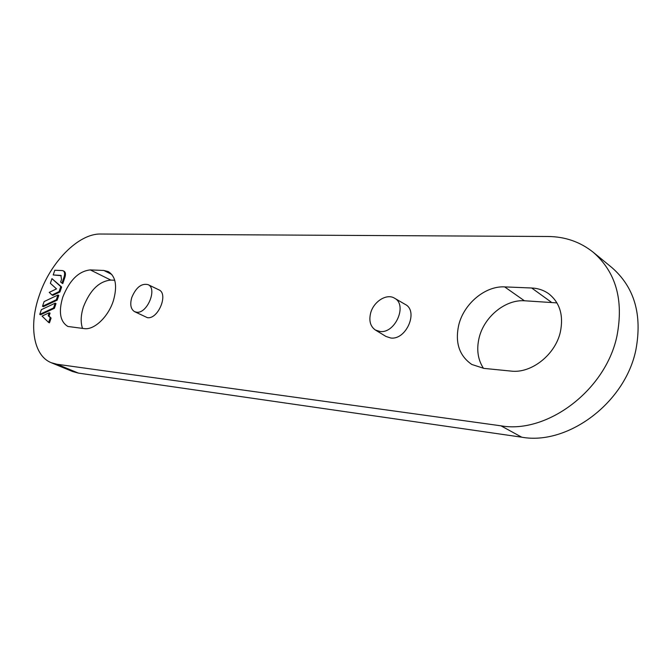 <?xml version="1.0" encoding="UTF-8"?>
<svg xmlns="http://www.w3.org/2000/svg" width="672" height="672" viewBox="0 0 672 672"><rect width="100%" height="100%" fill="white"/><g stroke="black" fill="none" stroke-linecap="round" stroke-linejoin="round"><path stroke-width="1.01" d="M52.013 294.983L52.853 295.369L59.934 292.001L61.622 287.003L51.946 278.645L50.358 283.307L56.498 288.893L49.216 292.387L52.013 294.983L59.094 291.606L60.782 286.608L51.946 278.645M39.749 314.387L40.597 314.756L54.398 308.322L56.011 303.559L55.171 303.173L41.362 309.666L39.749 314.387L53.558 307.936L55.171 303.173M483.932 368.39L511.006 371.087C531.14 373.708 555.316 354.9 560.372 331.934C563.707 315.328 559.852 302.618 548.806 293.807C543.816 290.228 538.112 288.296 531.695 288.002L504.647 286.894C485.243 285.76 463.94 303.694 458.783 324.845C454.86 342.535 459.203 355.748 471.811 364.468L483.932 368.39M39.245 295.554C50.232 262.366 78.406 233.461 100.598 234.024L547.966 236.494C565.118 236.636 580.18 241.87 593.174 252.218C615.896 272.034 623.834 299.922 616.98 335.891C605.674 390.516 546.857 434.045 500.959 425.821L56.994 364.258L51.274 362.72C33.323 355.681 28.694 325.424 39.245 295.554M394.472 298.166L405.258 304.424C418.79 311.069 406.241 340.267 390.768 337.999L386.005 336.479L375.371 330.011C370.373 326.466 368.794 320.838 370.625 313.135C373.514 301.585 386.677 293.202 394.472 298.166C407.778 304.693 395.287 333.673 380.058 331.498L375.371 330.011M147.974 284.6L158.827 289.808C168.756 293.605 158.29 319.393 147.454 317.696L134.534 311.64C130.738 309.162 129.822 304.45 131.779 297.486C136.004 287.473 141.397 283.172 147.974 284.6C157.702 288.313 147.286 313.858 136.668 312.228L134.534 311.64M103.824 270.463L108.276 271.589C115.794 276.394 117.499 286.112 113.375 300.728C108.394 316.646 94.399 330.028 84.512 328.642L67.88 326.466C60.102 321.686 58.397 311.934 62.748 297.192C69.502 280.258 78.674 271.16 90.275 269.909L103.824 270.463L111.846 274.478M48.628 322.459L49.476 322.837L51.097 318.058L49.056 316.092L50.064 313.135L49.216 312.757L42.05 316.084L48.628 322.459L50.249 317.68L48.208 315.714L49.216 312.757M42.512 306.281L43.361 306.659L57.17 300.149L58.775 295.403L57.935 295.016L44.117 301.577L42.512 306.281L56.33 299.754L57.935 295.016M53.206 274.949L60.892 275.428L61.513 279.46L60.64 282.047L62.773 283.601L64.94 277.208C65.839 274.168 65.528 272.152 64.008 271.177L62.345 270.572L54.81 270.253L53.206 274.949L61.27 275.696M593.174 252.218L611.822 267.523C634.418 287.213 642.44 314.664 635.88 349.877C625.044 403.343 567.244 445.57 521.716 437.186L78.389 373.103L72.626 371.532L51.274 362.72M556.962 302.896L524.395 300.762C505.142 299.46 484.126 316.907 479.161 337.663C476.347 349.339 477.784 359.57 483.487 368.348M82.538 328.44C80.464 322.367 80.774 315.16 83.454 306.818C90.056 290.119 99.179 281.207 110.813 280.081L114.744 280.274M61.942 283.206L64.109 276.805C65.008 273.764 64.697 271.757 63.176 270.774M60.782 286.608L61.622 287.003M59.094 291.606L59.934 292.001M56.33 299.754L57.17 300.149M53.558 307.936L54.398 308.322M50.249 317.68L51.097 318.058M48.208 315.714L49.056 316.092M60.354 275.293L61.186 275.688M78.389 373.103L56.994 364.258M521.716 437.186L500.959 425.821M64.109 276.805L64.94 277.208M90.275 269.909L110.813 280.081M524.395 300.762L504.647 286.894M551.2 302.106L531.695 288.002"/></g></svg>

